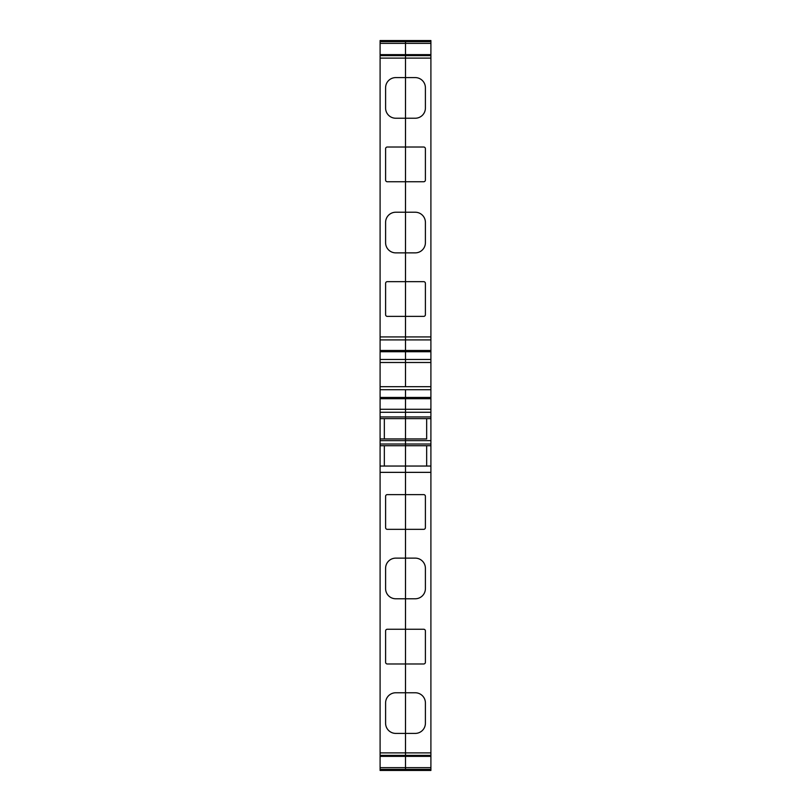 <?xml version="1.0" encoding="UTF-8"?>
<svg xmlns="http://www.w3.org/2000/svg" width="811" height="811" viewBox="0 0 811 811"><rect width="100%" height="100%" fill="white"/><g stroke="black" fill="none" stroke-linecap="round" stroke-linejoin="round"><path stroke-width="1.22" d="M430.905 466.041L405.5 466.041L405.5 529.34L405.5 494.619L423.707 494.619A1.693 1.693 0 0 1 425.4 496.322L425.4 527.647A1.693 1.693 0 0 1 423.707 529.34L405.5 529.34L405.5 598.771L405.5 558.13L415.242 558.13A10.158 10.158 0 0 1 425.4 568.288L425.4 588.614A10.158 10.158 0 0 1 415.242 598.771L405.5 598.771L405.5 663.976L405.5 629.255L423.707 629.255A1.693 1.693 0 0 1 425.4 630.948L425.4 662.283A1.693 1.693 0 0 1 423.707 663.976L405.5 663.976L405.5 733.408L405.5 692.766L415.242 692.766A10.158 10.158 0 0 1 425.4 702.924L425.4 723.25A10.158 10.158 0 0 1 415.242 733.408L405.5 733.408L405.5 770.45L430.905 770.45L430.905 40.55L405.5 40.55L405.5 77.592L395.758 77.592A10.158 10.158 0 0 0 385.6 87.75L385.6 108.076A10.158 10.158 0 0 0 395.758 118.234L405.5 118.234L405.5 77.592L405.5 147.024L387.293 147.024A1.693 1.693 0 0 0 385.6 148.717L385.6 180.052A1.693 1.693 0 0 0 387.293 181.745L405.5 181.745L405.5 147.024L405.5 212.229L395.758 212.229A10.158 10.158 0 0 0 385.6 222.386L385.6 242.712A10.158 10.158 0 0 0 395.758 252.87L405.5 252.87L405.5 212.229L405.5 281.66L387.293 281.66A1.693 1.693 0 0 0 385.6 283.353L385.6 314.678A1.693 1.693 0 0 0 387.293 316.381L405.5 316.381L405.5 281.66L405.5 359.476L380.095 359.476L380.095 40.55L405.5 40.55L405.5 77.592L415.242 77.592A10.158 10.158 0 0 1 425.4 87.75L425.4 108.076A10.158 10.158 0 0 1 415.242 118.234L405.5 118.234L405.5 147.024L423.707 147.024A1.693 1.693 0 0 1 425.4 148.717L425.4 180.052A1.693 1.693 0 0 1 423.707 181.745L405.5 181.745L405.5 212.229L415.242 212.229A10.158 10.158 0 0 1 425.4 222.386L425.4 242.712A10.158 10.158 0 0 1 415.242 252.87L405.5 252.87L405.5 281.66L423.707 281.66A1.693 1.693 0 0 1 425.4 283.353L425.4 314.678A1.693 1.693 0 0 1 423.707 316.381L405.5 316.381L405.5 386.685L380.095 386.685L380.095 359.476M430.905 389.716L405.5 389.716L405.5 466.041L405.5 445.726L380.095 445.726L380.095 386.685M380.095 389.716L405.5 389.716L405.5 418.628L380.095 418.628M426.667 438.944L405.5 438.944L426.667 438.944L426.667 418.628M430.905 440.637L405.5 440.637L405.5 445.726L430.905 445.726M430.905 472.357L380.095 472.357L380.095 445.726M430.905 351.731L380.095 351.731L430.905 351.731M430.905 397.451L380.095 397.451M430.905 416.935L380.095 416.935M430.905 418.628L405.5 418.628L405.5 438.944L380.095 438.944L405.5 438.944L405.5 440.637L380.095 440.637M430.905 444.022L380.095 444.022M426.667 445.726L426.667 466.041M380.095 466.041L405.5 466.041L405.5 494.619L387.293 494.619A1.693 1.693 0 0 0 385.6 496.322L385.6 527.647A1.693 1.693 0 0 0 387.293 529.34L405.5 529.34L405.5 558.13L395.758 558.13A10.158 10.158 0 0 0 385.6 568.288L385.6 588.614A10.158 10.158 0 0 0 395.758 598.771L405.5 598.771L405.5 629.255L387.293 629.255A1.693 1.693 0 0 0 385.6 630.948L385.6 662.283A1.693 1.693 0 0 0 387.293 663.976L405.5 663.976L405.5 692.766L395.758 692.766A10.158 10.158 0 0 0 385.6 702.924L385.6 723.25A10.158 10.158 0 0 0 395.758 733.408L405.5 733.408L405.5 770.45L380.095 770.45L380.095 472.357M384.333 466.041L384.333 445.726M384.333 418.628L384.333 438.944M430.905 362.497L405.5 362.497L405.5 386.685L430.905 386.685M380.095 362.497L405.5 362.497L405.5 359.476L430.905 359.476M430.905 752.882L380.095 752.882M430.905 755.386L380.095 755.386M430.905 58.118L380.095 58.118M430.905 336.92L380.095 336.92M430.905 55.614L380.095 55.614M430.905 339.91L380.095 339.91M430.905 350.494L380.095 350.494M430.905 398.698L380.095 398.698M430.905 409.281L380.095 409.281M430.905 412.272L380.095 412.272M430.905 756.308L380.095 756.308M430.905 767.652L380.095 767.652M430.905 769.396L380.095 769.396M430.905 41.604L380.095 41.604M430.905 43.348L380.095 43.348M430.905 54.692L380.095 54.692M380.095 756.369L430.905 756.369M380.095 54.631L430.905 54.631"/></g></svg>

